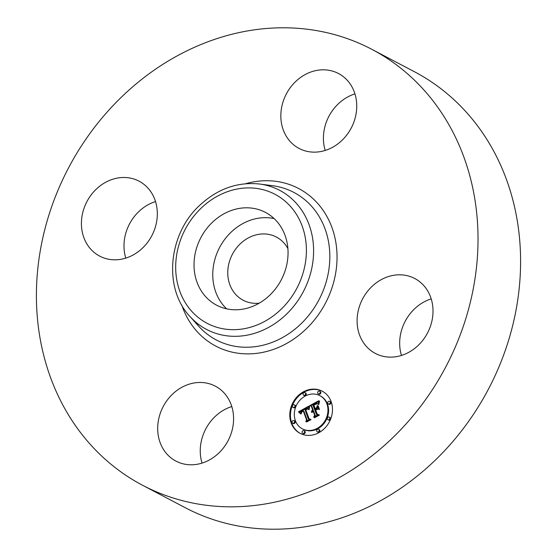 <?xml version="1.0" encoding="UTF-8"?>
<svg xmlns="http://www.w3.org/2000/svg" width="557" height="557" viewBox="0 0 557 557"><rect width="100%" height="100%" fill="white"/><g stroke="black" fill="none" stroke-linecap="round" stroke-linejoin="round"><path stroke-width="0.84" d="M226.671 308.843A52.428 45.402 117.7 0 1 222.361 304.108A52.428 45.402 117.7 0 1 221.38 244.335A52.428 45.402 117.7 0 1 274.135 218.595M259.179 303.182A35.69 30.907 117.7 0 1 243.151 300.237A35.69 30.907 117.7 0 1 240.38 243.708A35.69 30.907 117.7 0 1 276.383 237.059A35.69 30.907 117.7 0 1 287.892 248.589M371.86 49.343L414.429 71.735A246.271 213.275 117.7 0 1 433.555 461.802A246.271 213.275 117.7 0 1 185.14 507.657L142.571 485.265A246.271 213.275 117.7 0 1 123.445 95.198A246.271 213.275 117.7 0 1 371.86 49.343A246.271 213.275 117.7 0 1 390.986 439.41A246.271 213.275 117.7 0 1 142.571 485.265M202.052 463.104A42.325 36.658 117.7 0 1 231.789 406.554M125.791 258.114A42.325 36.658 117.7 0 1 138.958 211.451A42.325 36.658 117.7 0 1 155.528 201.564M325.211 150.446A42.325 36.658 117.7 0 1 354.948 93.896M401.472 355.436A42.325 36.658 117.7 0 1 414.631 308.773A42.325 36.658 117.7 0 1 431.209 298.886M418.042 345.549A42.325 36.658 117.7 0 1 375.348 353.43A42.325 36.658 117.7 0 1 372.062 286.382A42.325 36.658 117.7 0 1 414.756 278.5A42.325 36.658 117.7 0 1 418.042 345.549M348.995 82.345A42.325 36.658 117.7 0 1 347.004 134.71A42.325 36.658 117.7 0 1 299.088 148.44A42.325 36.658 117.7 0 1 288.589 139.605A42.325 36.658 117.7 0 1 290.587 87.24A42.325 36.658 117.7 0 1 338.496 73.517A42.325 36.658 117.7 0 1 348.995 82.345M96.382 189.06A42.325 36.658 117.7 0 1 139.076 181.185A42.325 36.658 117.7 0 1 142.369 248.227A42.325 36.658 117.7 0 1 99.668 256.109A42.325 36.658 117.7 0 1 96.382 189.06M225.836 395.004A42.325 36.658 117.7 0 1 223.844 447.368A42.325 36.658 117.7 0 1 175.928 461.092A42.325 36.658 117.7 0 1 165.436 452.263A42.325 36.658 117.7 0 1 167.427 399.898A42.325 36.658 117.7 0 1 215.343 386.168A42.325 36.658 117.7 0 1 225.836 395.004M278.451 223.336A52.428 45.402 117.7 0 1 275.98 288.199A52.428 45.402 117.7 0 1 216.631 305.194A52.428 45.402 117.7 0 1 203.625 294.256A52.428 45.402 117.7 0 1 206.097 229.393A52.428 45.402 117.7 0 1 265.445 212.391A52.428 45.402 117.7 0 1 278.451 223.336M291.193 423.021A23.812 20.623 117.7 0 1 297.466 396.347A23.812 20.623 117.7 0 1 322.225 391.181A23.812 20.623 117.7 0 1 331.081 401.486A23.812 20.623 117.7 0 1 324.815 428.159A23.812 20.623 117.7 0 1 300.056 433.325A23.812 20.623 117.7 0 1 291.193 423.021M322.538 391.355A23.812 20.623 -62.3 0 0 297.96 396.828A23.812 20.623 -62.3 0 0 291.833 423.355A23.812 20.623 -62.3 0 0 300.376 433.492M302.409 428.855L303.043 429.189A18.757 16.244 -62.3 0 0 322.552 425.123A18.757 16.244 -62.3 0 0 327.488 404.103A18.757 16.244 -62.3 0 0 320.512 395.985L319.871 395.651A18.757 16.244 117.7 0 1 326.855 403.769A18.757 16.244 117.7 0 1 321.911 424.789A18.757 16.244 117.7 0 1 302.409 428.855A18.757 16.244 117.7 0 1 295.426 420.737A18.757 16.244 117.7 0 1 300.362 399.717A18.757 16.244 117.7 0 1 319.871 395.651M303.649 395.205L304.289 395.54A1.441 1.246 -62.3 0 0 305.633 392.984L304.992 392.65A1.441 1.246 117.7 0 1 303.649 395.205A1.441 1.246 117.7 0 1 304.992 392.65M328.296 403.909L328.936 404.243A1.441 1.246 -62.3 0 0 330.28 401.688L329.64 401.353A1.441 1.246 117.7 0 1 328.296 403.909A1.441 1.246 117.7 0 1 329.64 401.353M318.256 393.764L318.889 394.105A1.441 1.246 -62.3 0 0 320.233 391.55L319.593 391.209A1.441 1.246 117.7 0 1 318.256 393.764A1.441 1.246 117.7 0 1 319.593 391.209M317.288 431.856L317.922 432.19A1.441 1.246 -62.3 0 0 319.265 429.635L318.625 429.301A1.441 1.246 117.7 0 1 317.288 431.856A1.441 1.246 117.7 0 1 318.625 429.301M327.892 419.686L328.533 420.02A1.441 1.246 -62.3 0 0 329.876 417.465L329.236 417.13A1.441 1.246 117.7 0 1 327.892 419.686A1.441 1.246 117.7 0 1 329.236 417.13M292.641 423.153L293.281 423.494A1.441 1.246 -62.3 0 0 294.618 420.939L293.985 420.605A1.441 1.246 117.7 0 1 292.641 423.153A1.441 1.246 117.7 0 1 293.985 420.605M293.038 407.376L293.678 407.717A1.441 1.246 -62.3 0 0 295.022 405.162L294.381 404.821A1.441 1.246 117.7 0 1 293.038 407.376A1.441 1.246 117.7 0 1 294.381 404.821M302.681 433.297L303.321 433.631A1.441 1.246 -62.3 0 0 304.665 431.076L304.025 430.742A1.441 1.246 117.7 0 1 302.681 433.297A1.441 1.246 117.7 0 1 304.025 430.742M308.863 406.116L308.613 409.513L307.06 408.399L304.839 409.256L308.348 419.024L309.741 419.449L305.758 421.593L306.587 419.887L303.273 410.975L301.713 412.02L301.253 413.781L301.351 412.124L303.092 410.794L303.022 410.307L300.871 411.762L300.752 413.942L298.455 411.846L308.863 406.116M309.622 406.387L309.072 409.722L309.622 406.387M307.812 409.04L305.716 409.66L309.058 418.676L311.071 419.609L306.615 422.018L310.5 419.63L308.822 418.885L305.347 409.555L306.984 408.796L307.812 409.04M309.664 405.684L318.708 400.803L318.284 404.257L316.258 403.303L312.86 404.848L314.42 409.047L314.956 408.754L313.577 405.057L316.23 403.762L317.539 404.013L316.16 404.013L313.883 405.183L315.171 408.643L316.487 407.926L317.316 405.663L318.715 409.416L316.696 408.72L314.698 409.799L316.383 414.311L317.929 414.874L313.654 417.186L314.635 415.25L313.208 411.4L311.983 412.459L312.957 410.739L311.426 412.187L311.718 410.948L312.679 409.987L311.272 406.206L309.664 405.684M319.579 400.991L318.799 404.549L319.579 400.991M318.068 405.635L319.509 409.499L318.068 405.635M317.518 409.179L315.728 410.147L317.156 413.976L319.419 415.104L314.371 417.827L318.841 415.125L316.982 414.206L315.422 410.022L317.518 409.179M311.272 406.206L311.913 406.54L313.319 410.321L312.644 410.892M312.957 410.739L313.751 411.498L312.95 411.254M313.208 411.4L313.842 411.734L315.276 415.592L314.768 416.58M317.817 414.937L316.383 414.311M317.699 406.694L317.128 408.267L315.812 408.977L315.171 408.643M315.485 408.803L315.06 409.381L314.42 409.047M317.337 403.567L317.692 403.79M318.52 401.583L310.451 405.942M312.679 409.987L313.319 410.321M312.435 410.154L313.069 410.495M312.212 410.335L312.853 410.676M312.024 410.53L312.658 410.864M311.857 410.732L312.421 411.031M311.718 410.948L312.212 411.212M311.607 411.177L312.031 411.4M311.523 411.414L311.878 411.602M313.118 411.157L313.751 411.498M314.635 415.25L315.276 415.592M316.487 407.926L317.128 408.267M316.975 403.741L317.455 403.992M316.745 403.714L317.142 403.922M314.956 408.754L315.589 409.096M317.511 403.672L318.151 404.006M317.887 403.929L318.284 404.138M308.766 406.861L299.095 412.18L300.669 413.621M298.455 411.846L299.095 412.18M303.022 410.307L303.649 411.17M303.273 410.975L303.913 411.31L307.227 420.229L306.844 421.008M309.574 419.539L308.348 419.024M307.429 408.511L308.599 409.228M298.719 412.062L299.36 412.403M298.977 412.284L299.617 412.619M299.22 412.5L299.861 412.841M299.457 412.723L300.098 413.057M299.68 412.939L300.32 413.273M299.896 413.148L300.536 413.489M300.098 413.364L300.676 413.67M300.293 413.573L300.71 413.795M303.092 410.794L303.725 411.129M306.587 419.887L307.227 420.229M307.555 408.573L308.188 408.908M307.68 408.657L308.313 408.991M307.798 408.754L308.439 409.089M307.924 408.859L308.564 409.2M308.049 408.984L308.599 409.277M308.174 409.123L308.599 409.346M309.302 418.808L309.434 419.156M311.029 419.63L309.058 418.676M307.304 408.782L307.784 409.04M307.144 408.775L307.624 409.026M306.984 408.796L307.429 409.033M306.782 408.852L307.179 409.054M305.347 409.555L305.751 409.764M317.469 414.143L317.608 414.519M319.398 415.111L317.156 413.976M201.446 207.858A72.883 63.122 117.7 0 1 293.045 209.502A72.883 63.122 117.7 0 1 280.631 309.734A72.883 63.122 117.7 0 1 189.032 308.091A72.883 63.122 117.7 0 1 201.446 207.858M189.93 316.446C163.027 288.157 168.277 233.668 200.033 205.011C217.829 188.712 237.679 181.714 259.583 184.019L259.583 184.019A78.572 68.045 117.7 0 1 312.094 235.437A78.572 68.045 117.7 0 1 285.825 314.816A78.572 68.045 117.7 0 1 189.93 316.446L198.654 326.165A83.334 72.166 117.7 0 1 194.463 320.985M259.583 184.019L272.54 185.704A83.334 72.166 117.7 0 1 328.233 240.241A83.334 72.166 117.7 0 1 300.369 324.432A83.334 72.166 117.7 0 1 198.654 326.165L194.484 321.006M245.637 183.726A89.016 77.089 117.7 0 1 330.802 224.555A89.016 77.089 117.7 0 1 305.57 329.514A89.016 77.089 117.7 0 1 181.791 305.118M330.176 401.973L330.816 402.314M294.521 421.224L295.161 421.558"/></g></svg>
